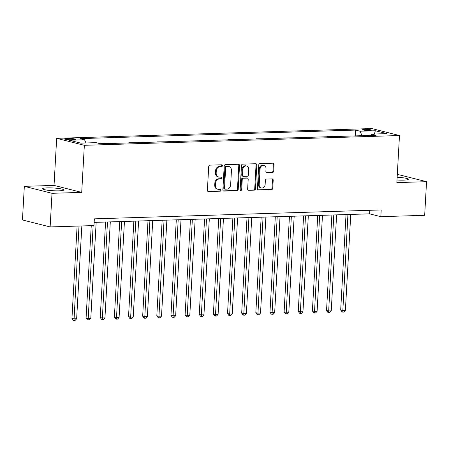 <?xml version="1.0" encoding="UTF-8"?>
<svg xmlns="http://www.w3.org/2000/svg" width="449" height="449" viewBox="0 0 449 449"><rect width="100%" height="100%" fill="white"/><g stroke="black" fill="none" stroke-linecap="round" stroke-linejoin="round"><path stroke-width="0.67" d="M222.429 165.692A0.932 0.769 104.1 0 0 221.699 164.789L209.902 165.153A1.336 1.1 104.1 0 0 208.718 166.512L207.387 190.275A1.336 1.1 104.1 0 0 208.426 191.56L220.223 191.195A0.932 0.769 104.1 0 0 220.33 189.343L218.803 189.394A4.266 3.513 104.1 0 1 217.995 189.304A4.266 3.513 104.1 0 1 215.481 185.28L215.593 183.299A4.266 3.513 104.1 0 1 219.381 178.966L220.914 178.915A0.932 0.769 104.1 0 0 221.015 177.069L219.488 177.114A4.266 3.513 104.1 0 1 218.68 177.029A4.266 3.513 104.1 0 1 216.171 173L216.278 171.018A4.266 3.513 104.1 0 1 220.072 166.686L221.598 166.635A0.932 0.769 104.1 0 0 222.429 165.692M218.68 177.029L217.933 176.839A4.266 3.513 104.1 0 1 215.419 172.814L215.531 170.833A4.266 3.513 104.1 0 1 219.32 166.495L220.852 166.45A0.932 0.769 104.1 0 0 221.436 164.8M207.831 191.369L219.477 191.005A0.932 0.769 104.1 0 0 220.066 189.355M217.995 189.304L217.249 189.119A4.266 3.513 104.1 0 1 214.734 185.089L214.847 183.108A4.266 3.513 104.1 0 1 218.635 178.775L220.162 178.73A0.932 0.769 104.1 0 0 220.751 177.074M396.995 179.998A10.596 1.375 3.2 0 0 403.55 180.133A10.596 1.375 3.2 0 0 408.298 179.258A10.596 1.375 3.2 0 0 397.146 177.26M47.33 187.884A10.596 1.375 3.2 0 0 42.582 188.765A10.596 1.375 3.2 0 0 48.122 190.286A10.596 1.375 3.2 0 0 58.999 190.825A10.596 1.375 3.2 0 0 63.741 189.949A10.596 1.375 3.2 0 0 58.207 188.423A10.596 1.375 3.2 0 0 47.33 187.884M364.616 129.312A4.35 0.561 3.2 0 0 362.669 129.671A4.35 0.561 3.2 0 0 364.942 130.3A4.35 0.561 3.2 0 0 369.404 130.519A4.35 0.561 3.2 0 0 371.351 130.159A4.35 0.561 3.2 0 0 369.078 129.537A4.35 0.561 3.2 0 0 364.616 129.312M272.521 172.506A1.336 1.1 104.1 0 0 273.705 171.148L274.081 164.48A1.336 1.1 104.1 0 0 273.043 163.195L259.937 163.604A1.336 1.1 104.1 0 0 258.753 164.957L257.423 188.72A1.336 1.1 104.1 0 0 258.461 190.006L271.566 189.601A1.336 1.1 104.1 0 0 272.751 188.249L273.2 180.195A1.336 1.1 104.1 0 0 272.161 178.91L266.554 179.084A1.336 1.1 104.1 0 0 265.37 180.436L265.146 184.427A3.57 2.935 104.1 0 1 261.307 187.979A3.57 2.935 104.1 0 1 259.202 184.612L260.078 168.97A3.57 2.935 104.1 0 1 263.922 165.417A3.57 2.935 104.1 0 1 266.021 168.785L265.875 171.395A1.336 1.1 104.1 0 0 266.914 172.68L271.774 172.315A1.336 1.1 104.1 0 0 272.958 170.962L273.329 164.295A1.336 1.1 104.1 0 0 272.885 163.2M396.849 182.603L426.55 181.682L424.67 215.307L380.825 216.671L381.201 209.941L94.352 218.843L93.976 225.566L50.131 226.93L52.011 193.306L81.712 192.385L84.345 145.308L399.481 135.531L396.849 182.603M239.536 165.552A1.336 1.1 104.1 0 0 238.498 164.267L225.392 164.676A1.336 1.1 104.1 0 0 224.208 166.029L222.878 189.792A1.336 1.1 104.1 0 0 223.916 191.078L237.021 190.673A1.336 1.1 104.1 0 0 238.206 189.315L239.536 165.552L238.789 165.367A1.336 1.1 104.1 0 0 238.346 164.272M242.668 164.138L255.773 163.733A1.336 1.1 104.1 0 1 256.806 165.019L255.481 188.782A1.336 1.1 104.1 0 1 254.297 190.135L248.684 190.309A1.336 1.1 104.1 0 1 247.652 189.023L248.19 179.387A1.336 1.1 104.1 0 0 247.152 178.101L243.431 178.219A1.336 1.1 104.1 0 0 242.247 179.572L241.685 189.607A0.932 0.769 104.1 0 1 240.131 189.652L241.478 165.496A1.336 1.1 104.1 0 1 242.668 164.138M71.054 139.757L73.546 139.678A4.209 0.544 3.2 0 0 75.432 139.33A4.209 0.544 3.2 0 0 73.232 138.724A4.209 0.544 3.2 0 0 68.905 138.511L66.418 138.589A4.209 0.544 3.2 0 0 64.533 138.937A4.209 0.544 3.2 0 0 66.733 139.544A4.209 0.544 3.2 0 0 71.054 139.757M84.345 145.308L56.664 138.343L371.8 128.56L399.481 135.531M355.226 135.895L355.552 130.07L80.023 138.618L84.547 139.757L69.269 140.234L80.792 143.136L96.069 142.659L100.593 143.798L376.122 135.25L371.598 134.111L370.666 135.418M355.552 130.07L360.076 131.209L375.353 130.738L386.875 133.634L371.598 134.111M81.712 192.385L54.032 185.415L24.33 186.335L52.011 193.306M24.33 186.335L22.45 219.965L50.131 226.93M426.55 181.682L398.869 174.717L397.286 174.768M54.032 185.415L56.664 138.343M94.155 222.39L369.6 213.842L380.825 216.671M369.802 210.295L369.6 213.842M84.547 139.757L85.955 142.973M100.627 143.798L101.266 143.775M108.619 143.551L100.638 143.618M114.77 143.36L115.41 143.338M122.762 143.113L114.781 143.18M128.919 142.922L129.553 142.9M136.906 142.67L128.925 142.743M143.063 142.479L143.697 142.462M151.055 142.232L143.068 142.305M157.206 142.041L157.84 142.024M165.198 141.794L157.217 141.862M171.35 141.603L171.984 141.581M179.342 141.356L171.361 141.424M185.493 141.166L186.133 141.143M193.485 140.919L185.504 140.986M199.637 140.728L200.276 140.705M207.629 140.475L199.648 140.548M213.78 140.284L214.42 140.268M221.772 140.037L213.791 140.11M227.924 139.847L228.563 139.83M235.916 139.6L227.935 139.673M242.073 139.409L242.707 139.386M250.065 139.162L242.078 139.229M256.216 138.971L256.85 138.949M264.208 138.724L256.222 138.792M270.36 138.533L270.994 138.511M278.352 138.281L270.371 138.354M284.503 138.09L285.137 138.073M292.495 137.843L284.514 137.916M298.647 137.652L299.287 137.635M306.639 137.405L298.658 137.478M312.79 137.214L313.43 137.192M320.782 136.967L312.801 137.035M326.934 136.777L327.574 136.754M334.926 136.53L326.945 136.597M341.077 136.339L341.717 136.316M349.069 136.086L341.088 136.159M362.04 135.688L360.076 131.209M375.353 130.738L374.393 134.021M223.327 190.887L236.275 190.483A1.336 1.1 104.1 0 0 237.459 189.13L238.789 165.367M226.515 166.484A0.932 0.769 104.1 0 0 225.684 167.432L224.517 188.294A0.932 0.769 104.1 0 0 225.241 189.192L226.852 189.141A4.266 3.513 104.1 0 0 230.646 184.808L231.443 170.547A4.266 3.513 104.1 0 0 228.928 166.523A4.266 3.513 104.1 0 0 228.12 166.433L225.763 166.298A0.932 0.769 104.1 0 0 224.938 167.247L225.684 167.432M225.067 189.175L224.32 188.984A0.932 0.769 104.1 0 1 223.77 188.103L224.938 167.247M228.928 166.523L228.182 166.332A4.266 3.513 104.1 0 0 227.374 166.248L228.12 166.433M225.763 166.298L227.374 166.248M248.095 190.118L253.545 189.949A1.336 1.1 104.1 0 0 254.729 188.591L256.059 164.828A1.336 1.1 104.1 0 0 255.616 163.739M247.405 178.13L246.653 177.939A1.336 1.1 104.1 0 0 246.4 177.911L242.684 178.029A1.336 1.1 104.1 0 0 241.5 179.381L240.939 189.416L241.685 189.607M240.338 190.32A0.932 0.769 104.1 0 0 240.939 189.416M248.746 169.385A3.57 2.935 104.1 0 0 246.647 166.018A3.57 2.935 104.1 0 0 242.802 169.57L242.499 175.082A1.336 1.1 104.1 0 0 243.532 176.367L247.253 176.255A1.336 1.1 104.1 0 0 248.437 174.897L248.746 169.385M246.647 166.018L245.9 165.833A3.57 2.935 104.1 0 0 242.056 169.385L242.802 169.57M243.279 176.339L242.533 176.154A1.336 1.1 104.1 0 1 241.747 174.897L242.056 169.385M266.319 172.483L271.774 172.315M263.922 165.417L263.176 165.232A3.57 2.935 104.1 0 0 259.331 168.779L260.078 168.97M261.307 187.979L260.555 187.794A3.57 2.935 104.1 0 1 258.456 184.427L259.331 168.779M257.866 189.815L270.82 189.411A1.336 1.1 104.1 0 0 272.004 188.058L272.453 180.004A1.336 1.1 104.1 0 0 272.01 178.91M77.105 226.094L71.947 318.386L73.816 318.857L76.644 318.768L81.836 225.948M79.007 226.032L74.006 320.44L73.26 320.249L71.947 318.386M76.644 318.768L75.14 320.401L74.006 320.44M91.254 225.651L86.09 317.948L87.959 318.42L90.788 318.33L96.159 222.328M93.151 225.594L88.15 319.997L87.403 319.811L86.09 317.948M90.788 318.33L89.284 319.963L88.15 319.997M105.571 222.036L100.234 317.51L102.103 317.982L104.937 317.892L110.302 221.89M107.474 221.98L102.293 319.559L101.547 319.374L100.234 317.51M104.937 317.892L103.427 319.525L102.293 319.559M119.715 221.598L114.377 317.067L116.252 317.538L119.08 317.454L124.446 221.452M121.617 221.537L116.437 319.121L115.69 318.93L114.377 317.067M119.08 317.454L117.571 319.087L116.437 319.121M133.864 221.161L128.526 316.629L130.395 317.101L133.224 317.011L138.589 221.015M135.761 221.099L130.586 318.683L129.834 318.493L128.526 316.629M133.224 317.011L131.714 318.65L130.586 318.683M148.007 220.717L142.67 316.191L144.539 316.663L147.367 316.573L152.733 220.571M149.904 220.661L144.73 318.246L143.977 318.055L142.67 316.191M147.367 316.573L145.858 318.206L144.73 318.246M162.151 220.279L156.813 315.754L158.682 316.225L161.511 316.135L166.876 220.133M164.048 220.223L158.873 317.802L158.127 317.617L156.813 315.754M161.511 316.135L160.001 317.769L158.873 317.802M176.294 219.842L170.957 315.316L172.826 315.787L175.654 315.698L181.02 219.696M178.191 219.786L173.017 317.364L172.27 317.179L170.957 315.316M175.654 315.698L174.15 317.331L173.017 317.364M190.438 219.404L185.1 314.872L186.969 315.344L189.798 315.26L195.169 219.258M192.34 219.342L187.16 316.927L186.414 316.736L185.1 314.872M189.798 315.26L188.294 316.893L187.16 316.927M204.581 218.966L199.244 314.435L201.113 314.906L203.941 314.822L209.313 218.82M206.484 218.904L201.304 316.489L200.557 316.298L199.244 314.435M203.941 314.822L202.437 316.455L201.304 316.489M218.725 218.523L213.387 313.997L215.262 314.468L218.091 314.379L223.456 218.377M220.627 218.467L215.447 316.051L214.701 315.86L213.387 313.997M218.091 314.379L216.581 316.012L215.447 316.051M232.868 218.085L227.531 313.559L229.405 314.031L232.234 313.941L237.6 217.939M234.771 218.029L229.591 315.608L228.844 315.423L227.531 313.559M232.234 313.941L230.724 315.574L229.591 315.608M247.017 217.647L241.68 313.121L243.549 313.593L246.378 313.503L251.743 217.501M248.914 217.591L243.74 315.17L242.988 314.985L241.68 313.121M246.378 313.503L244.868 315.136L243.74 315.17M261.161 217.209L255.823 312.678L257.692 313.149L260.521 313.065L265.887 217.063M263.058 217.148L257.883 314.732L257.131 314.541L255.823 312.678M260.521 313.065L259.011 314.698L257.883 314.732M275.304 216.772L269.967 312.24L271.836 312.712L274.665 312.627L280.03 216.626M277.201 216.71L272.027 314.294L271.28 314.104L269.967 312.24M274.665 312.627L273.155 314.261L272.027 314.294M289.448 216.328L284.11 311.802L285.979 312.274L288.808 312.184L294.179 216.182M291.35 216.272L286.17 313.857L285.424 313.666L284.11 311.802M288.808 312.184L287.304 313.817L286.17 313.857M303.591 215.89L298.254 311.365L300.123 311.836L302.952 311.746L308.323 215.744M305.494 215.834L300.314 313.413L299.567 313.228L298.254 311.365M302.952 311.746L301.447 313.38L300.314 313.413M317.735 215.453L312.397 310.927L314.266 311.398L317.095 311.309L322.466 215.307M319.637 215.397L314.457 312.975L313.711 312.79L312.397 310.927M317.095 311.309L315.591 312.942L314.457 312.975M331.878 215.015L326.541 310.489L328.415 310.955L331.244 310.871L336.61 214.869M333.781 214.953L328.601 312.538L327.854 312.352L326.541 310.489M331.244 310.871L329.734 312.504L328.601 312.538M346.027 214.577L340.684 310.046L342.559 310.517L345.388 310.433L350.753 214.431M347.924 214.515L342.75 312.1L341.998 311.909L340.684 310.046M345.388 310.433L343.878 312.066L342.75 312.1M66.368 139.493L66.418 138.589M68.837 139.723L68.905 138.511M219.32 166.495L220.072 166.686M215.531 170.833L216.278 171.018M215.419 172.814L216.171 173M220.162 178.73L220.914 178.915M218.635 178.775L219.381 178.966M214.847 183.108L215.593 183.299M214.734 185.089L215.481 185.28M219.477 191.005L220.223 191.195M207.938 191.437L208.426 191.56M220.852 166.45L221.598 166.635M237.459 189.13L238.206 189.315M236.275 190.483L237.021 190.673M223.434 190.96L223.916 191.078M223.77 188.103L224.517 188.294M256.059 164.828L256.806 165.019M254.729 188.591L255.481 188.782M253.545 189.949L254.297 190.135M248.202 190.191L248.684 190.309M246.4 177.911L247.152 178.101M242.684 178.029L243.431 178.219M241.5 179.381L242.247 179.572M241.747 174.897L242.499 175.082M266.425 172.556L266.914 172.68M258.456 184.427L259.202 184.612M272.453 180.004L273.2 180.195M272.004 188.058L272.751 188.249M270.82 189.411L271.566 189.601M257.973 189.888L258.461 190.006M273.329 164.295L274.081 164.48M272.958 170.962L273.705 171.148"/></g></svg>
